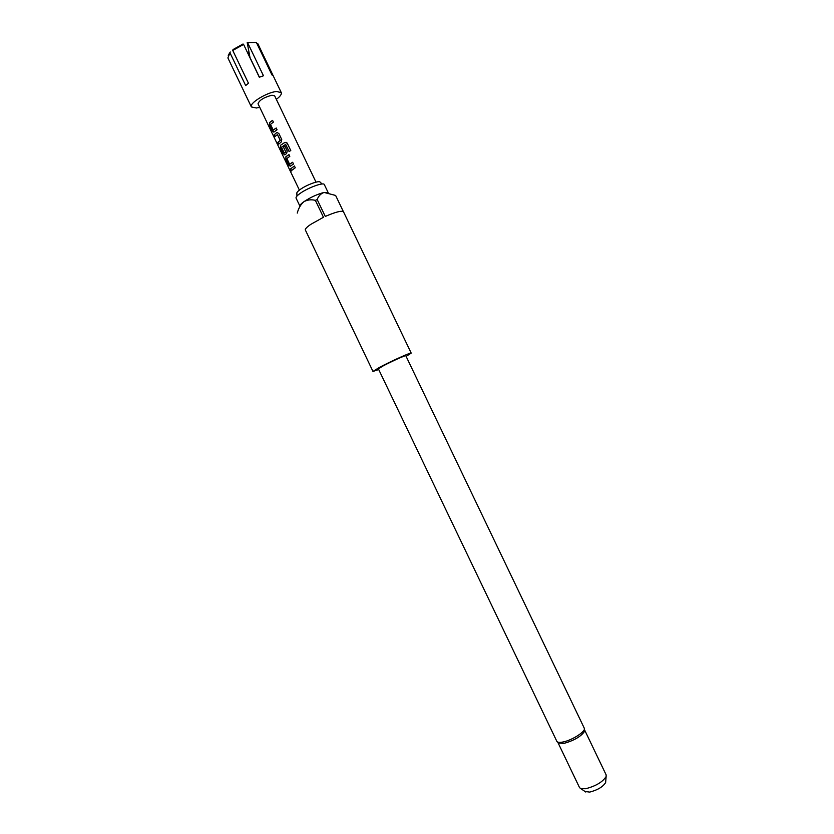 <?xml version="1.0" encoding="UTF-8"?>
<svg xmlns="http://www.w3.org/2000/svg" width="834" height="834" viewBox="0 0 834 834"><rect width="100%" height="100%" fill="white"/><g stroke="black" fill="none" stroke-linecap="round" stroke-linejoin="round"><path stroke-width="1.25" d="M289.888 169.469L290.941 171.595M257.852 43.743L273.25 75.873L271.957 74.956L256.382 42.44L247.208 42.576L250.002 57.567L259.405 77.197M276.346 99.371C280.193 96.463 281.829 94.2 281.267 92.605L276.502 91.5C266.89 92.272 248.813 103.426 251.368 106.929L256.372 108.003L259.728 107.336M315.367 200.358C311.218 199.316 307.371 199.774 303.837 201.745C300.918 203.84 299.625 205.331 299.948 206.207L296.07 198.106C295.736 197.199 297.019 195.677 299.917 193.561C307.61 187.848 323.748 181.937 324.322 184.575L328.137 192.56L324.082 192.445C320.85 193.582 318.546 195.948 317.181 199.535L315.367 200.358L323.467 217.267L310.655 224.429C307.225 226.806 305.421 228.568 305.234 229.736L372.975 371.432L379.209 367.533C390.427 361.476 411.621 351.938 411.204 353.116L406.127 356.389M296.956 196.073L296.852 193.415C296.57 192.644 297.623 191.382 300.021 189.62C306.37 184.887 319.672 180.04 320.162 182.239L322.174 183.991M558.196 743L564.024 743.396C574.272 740.446 581.131 736.401 584.613 731.272L584.717 730.292M605.724 781.468L605.63 782.563C602.888 786.889 597.571 790.069 589.68 792.102L584.926 791.435M558.123 742.938L579.536 787.63L580.839 788.662L585.729 788.714C595.82 786.097 602.617 782.042 606.13 776.548L606.141 774.89L584.717 730.198M584.269 728.176C586.344 731.095 572.312 740.258 563.013 741.999C559.541 742.687 557.477 742.458 556.831 741.322L378.386 368.857L382.889 366.043C390.938 361.695 406.085 354.877 405.804 355.711L584.269 728.176L584.613 731.272M297.258 213.087C298.509 208.281 300.709 204.497 303.837 201.745C310.519 197.314 317.264 194.218 324.082 192.445L335.622 195.448L343.41 211.69M411.204 353.116L343.525 211.857C341.846 210.377 335.768 211.899 325.281 216.433L317.181 199.535M316.003 182.135L274.647 95.827L271.967 95.212C263.951 97.317 259.301 100.174 258.029 103.781L299.385 190.1M294.423 166.008L290.555 168.885L291.4 170.636L295.267 167.759L294.423 166.008M269.538 125.006L272.468 131.126L273.969 132.012L277.065 129.77L276.221 128.009L273.198 130.031L270.487 124.37L273.396 122.098L272.551 120.346L269.528 122.556L269.538 125.006L273.802 132.116M280.13 140.435L277.868 142.395L278.702 144.146L281.162 142.072L281.746 139.539L278.806 133.398L276.784 132.564L274.209 134.743L275.043 136.495L277.451 134.587L280.245 140.425L278.024 142.343L278.817 144.011M290.785 150.6L287.25 143.219L286.375 142.364L284.853 142.395L280.443 145.345L280.443 147.764L283.372 153.883L284.915 154.78L286.625 153.477L287.219 150.954L284.811 145.929L283.341 146.867L285.728 151.861L284.206 153.008L281.506 147.17L285.562 144.47L289.054 151.475L290.785 150.6L287.25 143.219L284.853 142.395M285.895 159.138L288.825 165.268L290.388 166.154L293.474 164.017L292.63 162.255L289.575 164.215L286.865 158.543L289.805 156.344L288.96 154.592L285.895 156.74L285.895 159.138L290.201 166.268M378.709 369.535L372.975 371.432M257.727 43.472L256.726 43.149M251.368 106.929L227.891 57.932L230.267 52L228.224 55.273M230.017 52.886L245.665 85.568L248.449 83.212L232.749 50.457L233.009 49.571L243.028 43.994L243.591 44.421L232.749 50.457M243.591 44.421L259.311 77.239L263.471 75.779L247.771 43.003M247.729 53.063L249.053 52.271M290.555 168.885L291.514 170.511M294.444 166.049L290.712 168.833M269.528 122.556L269.695 124.954M272.572 120.388L269.663 122.525M273.323 130.094L276.242 128.061M277.451 134.587L280.276 140.248M274.209 134.743L275.157 136.369M276.648 132.648L274.355 134.701M277.503 132.429L276.752 132.637M284.894 142.426L280.443 145.345M280.578 145.314L280.443 147.764M280.589 147.712L283.372 153.883M283.529 153.842L284.738 154.884M284.832 145.971L283.341 146.867M283.445 146.857L285.728 151.861M285.801 152.028L284.331 153.07M289.085 151.465L285.728 144.522M285.895 156.74L286.041 159.085M288.981 154.634L286.041 156.698M289.7 164.277L292.651 162.296M257.789 43.597L281.267 92.605M605.63 782.563L606.13 776.548M585.833 792.05L580.839 788.662M556.831 741.322L559.03 743.521M299.969 206.238L299.781 206.759"/></g></svg>
